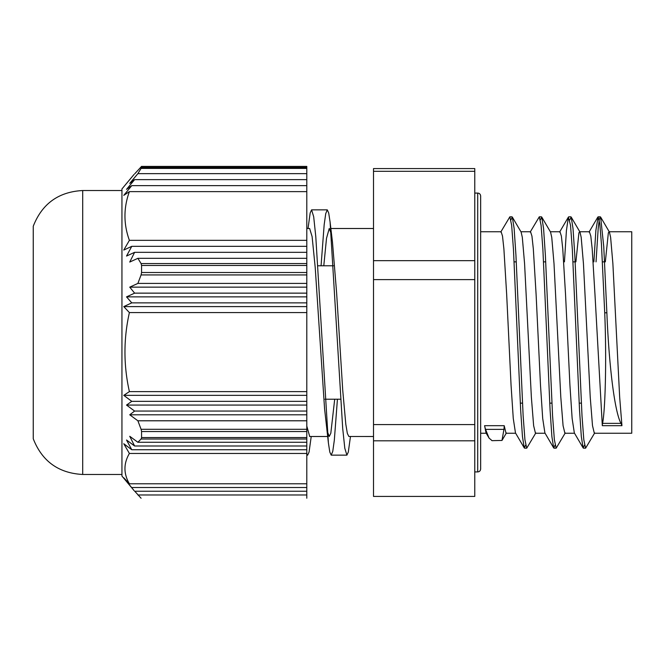 <?xml version="1.0" encoding="UTF-8"?>
<svg xmlns="http://www.w3.org/2000/svg" width="665" height="665" viewBox="0 0 665 665"><rect width="100%" height="100%" fill="white"/><g stroke="black" fill="none" stroke-linecap="round" stroke-linejoin="round"><path stroke-width="1" d="M82.701 474.469L82.701 190.531C58.553 191.819 42.07 203.723 33.25 226.241L33.25 438.759C42.07 461.277 58.553 473.181 82.701 474.469L121.944 474.469M134.047 174.438L121.944 188.96L121.944 476.04L134.047 490.562M141.57 167.447L141.57 166.433L306.798 166.408L306.798 167.447L141.57 167.447L141.08 168.411L306.798 168.411L306.798 167.447M134.762 173.764L141.545 166.408M141.08 498.226L134.762 491.236M134.022 490.529L123.765 477.786L129.392 483.779C123.482 473.671 123.482 463.571 129.392 453.464L123.765 443.738L131.77 449.731L126.525 440.006L134.613 445.999L129.742 436.282L137.888 442.275L141.08 439.016L306.798 439.016L306.798 437.562L141.57 437.562L141.08 439.016M141.57 437.562L141.57 431.535L306.798 431.535L306.798 429.282L141.08 429.282L141.57 431.535M141.08 429.282L137.888 420.787L129.742 414.794L134.613 411.061L126.525 405.068L131.77 401.344L123.765 395.351L129.392 391.619C123.482 365.276 123.482 338.934 129.392 312.592L123.765 306.598L131.77 302.866L126.525 296.873L134.613 293.14L129.742 287.147L137.888 283.415L141.08 274.928L306.798 274.928L306.798 272.509L141.57 272.509L141.08 274.928M141.57 272.509L141.57 265.468L306.798 265.468L306.798 263.556L141.08 263.556L141.57 265.468M141.08 263.556L137.888 258.319L129.742 262.052L134.613 252.326L126.525 256.058L131.77 246.333L123.765 250.065L129.392 240.339C123.482 224.105 123.482 207.862 129.392 191.628L123.765 195.36L131.77 185.635L126.525 189.359L134.613 179.641L129.742 183.365L137.888 173.648L141.08 168.411M137.888 173.648L306.798 173.648L306.798 191.628L129.392 191.628M306.798 168.411L306.798 173.648M306.798 265.468L306.798 272.509M137.888 283.415L306.798 283.415L306.798 312.592L129.392 312.592M306.798 274.928L306.798 283.415M306.798 431.535L306.798 437.562M137.888 442.275L306.798 442.275L306.798 453.464L129.392 453.464M306.798 439.016L306.798 442.275M131.77 185.635L306.798 185.635M134.613 179.641L306.798 179.641M306.798 306.598L123.765 306.598M131.77 302.866L306.798 302.866M306.798 296.873L126.525 296.873M134.613 293.14L306.798 293.14M306.798 287.147L129.742 287.147M131.77 449.731L306.798 449.731M134.613 445.999L306.798 445.999M129.392 483.779L306.798 483.779L306.798 494.968L137.888 494.968M134.613 491.236L306.798 491.236M131.77 487.512L306.798 487.512M129.392 391.619L306.798 391.619L306.798 405.068L126.525 405.068M306.798 401.344L131.77 401.344M134.613 411.061L306.798 411.061L306.798 420.787L137.888 420.787M306.798 414.794L129.742 414.794M306.798 395.351L123.765 395.351M306.798 405.068L306.798 411.061M129.392 240.339L306.798 240.339L306.798 258.319L137.888 258.319M306.798 246.333L131.77 246.333M134.613 252.326L306.798 252.326M306.798 494.968L306.798 498.226M306.798 420.787L306.798 429.282M306.798 258.319L306.798 263.556M306.798 312.592L306.798 391.619M306.798 191.628L306.798 240.339M306.798 453.464L306.798 483.779M609.231 231.753L631.75 231.753L631.75 433.248L594.327 433.248L592.507 425.683L590.237 397.213L583.446 263.639L581.185 237.347L579.988 232.077L571.202 217.106L569.805 219.874M308.02 228.502L310.173 212.966L311.586 209.857L313.689 216.724L315.784 236.599L328.394 442.923L329.798 452.059L331.212 455.134L332.766 451.377L334.32 440.255L337.429 399.216M334.703 399.216L330.821 433.214L329.242 436.489L327.238 431.169M328.394 442.923L324.578 408.817L315.21 267.455L312.093 236.516L309.624 228.494L306.798 228.502M306.798 453.962L307.662 455.151L309.067 452.025L311.228 436.498M321.062 265.784L324.171 224.737L325.725 213.64L327.28 209.857L328.693 212.958L330.098 222.06L342.699 428.41L344.803 448.268L346.906 455.134L348.31 452.059L350.472 436.498M489.058 438.085L486.04 432.923L484.577 425.683A184.213 85.76 180 0 0 485.558 429.382L489.058 438.085L492.058 440.662M491.917 440.662L501.984 440.454L503.945 429.382A172.858 80.473 180 0 0 504.203 425.683L506.032 433.248L515.658 433.248M606.871 312.791L603.754 246.624L600.636 217.106L609.423 232.077L610.62 237.347L612.881 263.639L619.672 397.213L621.941 425.683A184.213 53.699 180 0 0 620.96 423.364C614.044 410.446 608.733 360.297 606.871 312.791L604.718 312.791L601.434 244.013L599.797 223.822L598.159 216.823L595.857 230.539L593.878 261.86M584.518 445.118L583.122 447.902L581.318 436.539L579.523 409.997L572.324 249.317L570.52 225.244L568.392 217.106L566.422 230.539L564.444 261.86M555.084 445.118L553.687 447.902L551.884 436.539L550.088 409.997L542.889 249.317L541.086 225.244L539.29 216.823L530.18 232.077M525.649 445.118L524.253 447.902L522.449 436.539L520.653 409.997L513.455 249.317L511.651 225.244L509.856 216.823L500.745 232.077M600.636 217.106L600.312 216.823L599.248 219.824L598.176 228.694L596.031 261.86M594.701 432.932L585.599 448.177L583.804 439.756L582 415.692L574.801 255.028L573.006 228.486L571.202 217.106M565.267 432.932L556.164 448.177L554.369 439.756L552.565 415.692L545.367 255.028L543.571 228.486L541.767 217.106L540.371 219.874M535.832 432.932L526.73 448.177L524.934 439.756L523.131 415.692L515.932 255.028L514.136 228.486L512.333 217.106L510.936 219.874M604.718 312.791C606.704 360.006 605.233 410.38 602.565 423.364A172.858 50.382 180 0 0 602.315 425.683L594.959 294.196L592.191 248.818L590.811 236.108L589.423 231.761L579.797 231.753M583.122 447.902L574.336 432.923L572.133 418.426L569.93 385.243L565.524 294.196L562.756 248.818L561.376 236.108L559.988 231.761L550.362 231.753M553.687 447.902L544.901 432.923L542.698 418.426L540.495 385.243L536.09 294.196L533.322 248.818L531.942 236.108L530.554 231.761L520.928 231.753M524.253 447.902L515.475 432.923L513.264 418.426L511.061 385.243L506.655 294.196L503.887 248.818L502.507 236.108L501.119 231.761L480.654 231.753M621.941 425.683L602.315 425.683M512.333 217.106L521.119 232.077L522.316 237.347L524.577 263.639L531.368 397.213L533.638 425.683L535.466 433.248L545.092 433.248M541.767 217.106L550.554 232.077L551.75 237.347L554.012 263.639L560.803 397.213L563.072 425.683L564.893 433.248L574.527 433.248M575.898 261.86L578.916 232.858L579.614 231.761M605.333 261.86L608.35 232.858L609.049 231.761M484.577 425.683L504.203 425.683M306.798 426.024L309.699 436.498M323.788 265.784L326.515 238.286L329.242 228.494L331.253 233.831M330.098 222.06L332.475 242.126L336.623 292.966L342.741 390.388L345.808 424.245L347.338 433.405L348.867 436.489L373.514 436.498M474.768 496.423L373.514 496.423L373.514 440.812L474.768 440.812L474.768 496.423M373.514 440.812L373.514 279.616L474.768 279.616L474.768 440.812M474.768 424.586L373.514 424.586M474.768 171.304L474.768 168.578L373.514 168.578L373.514 171.304L474.768 171.304L474.768 260.663L373.514 260.663L373.514 171.304M373.514 279.616L373.514 260.663M474.768 260.663L474.768 279.616M503.945 429.382L485.558 429.382M602.565 423.364L620.96 423.364M477.711 279.491L477.711 471.917C479.465 471.776 480.446 470.795 480.654 468.975L480.654 196.025C480.446 194.205 479.465 193.224 477.711 193.083L477.711 279.491M306.798 166.408L141.462 166.408M82.701 190.531L121.944 190.531M520.288 403.14L522.449 403.14M549.722 403.14L551.884 403.14M579.157 403.14L581.318 403.14M514.136 261.86L516.298 261.86M543.571 261.86L545.732 261.86M573.006 261.86L575.167 261.86M602.44 261.86L604.601 261.86M306.798 455.143L307.587 455.143M331.212 455.143L346.906 455.143M311.586 209.857L327.28 209.857M600.312 216.823L598.159 216.823M570.886 216.823L568.725 216.823M541.451 216.823L539.29 216.823M512.017 216.823L509.856 216.823M585.574 448.177L583.438 448.177M556.139 448.177L554.003 448.177M526.705 448.177L524.569 448.177M589.049 232.077L597.827 217.106M559.614 232.077L568.392 217.106M501.992 440.454L506.398 432.932M474.768 471.917L477.711 471.917M474.768 193.083L477.711 193.083M324.986 399.216L340.688 399.216M317.803 265.784L333.506 265.784M309.624 436.498L327.646 436.498M330.854 228.502L373.514 228.502M480.654 433.248L486.223 433.248"/></g></svg>
